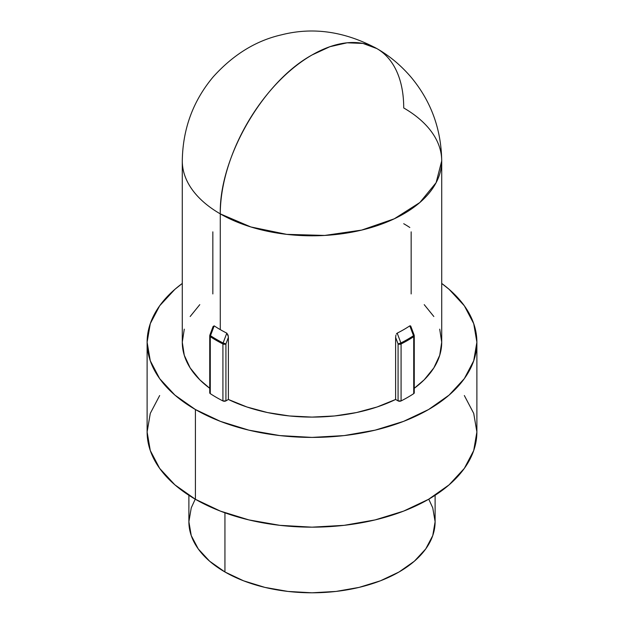 <?xml version="1.0" encoding="UTF-8"?>
<svg xmlns="http://www.w3.org/2000/svg" width="624" height="624" viewBox="0 0 624 624"><rect width="100%" height="100%" fill="white"/><g stroke="black" fill="none" stroke-linecap="round" stroke-linejoin="round"><path stroke-width="0.94" d="M195.234 499.184L191.248 507.85L188.885 521.719A123.115 71.081 0 0 0 224.944 571.982L224.944 512.811L224.944 571.982A123.115 71.081 0 0 0 359.112 587.387A123.115 71.081 0 0 0 435.115 521.719L432.752 507.85L428.766 499.184M209.875 335.111L210.382 334.932L209.875 335.111L210.491 335.689A2.2 1.349 -56.6 0 0 210.28 336.664A2.2 1.271 0 0 1 209.734 335.829A2.2 1.271 180 0 1 209.734 335.821L209.734 392.8A2.2 1.271 0 0 0 210.28 393.643A135.205 78.062 0 0 0 222.924 400.936A135.205 78.062 180 0 1 210.28 393.643L210.28 336.664A2.2 1.271 180 0 1 209.734 335.829L209.875 335.049A2.2 0.491 20.6 0 0 210.491 335.689L214.188 325.861L210.491 335.689A134.932 77.899 0 0 0 216.59 339.448A134.932 77.899 0 0 0 223.103 342.974L226.808 333.146A129.714 74.888 180 0 1 220.28 329.628A129.714 74.888 180 0 1 214.188 325.861L213.088 326.531L214.188 325.861A129.714 74.888 0 0 0 220.28 329.628L220.28 213.868L250.856 226.957L286.697 234.359L324.714 235.435L361.639 230.1L394.29 218.798L419.851 202.519L436.129 182.653L441.714 160.914A129.714 74.888 180 0 1 361.639 230.1A129.714 74.888 180 0 1 220.28 213.868A129.714 74.888 -60 0 1 312 54.998A129.714 74.888 -60 0 1 376.857 48.578L362.957 43.43L347.1 42.799L329.893 46.706L312 54.998C262.993 81.838 219.016 158.005 220.28 213.868L220.28 329.628A129.714 74.888 0 0 0 226.808 333.146L228.088 335.189L228.384 337.381L228.384 399.461L225.927 400.881L222.924 400.936L222.924 343.964A135.205 78.062 180 0 1 216.395 340.431A135.205 78.062 180 0 1 210.28 336.664A135.205 78.062 0 0 0 216.395 340.431A2.2 1.271 -60 0 1 216.59 339.448A134.932 77.899 180 0 1 210.491 335.689A2.2 1.349 123.4 0 0 210.28 336.664L210.28 393.643L209.742 392.761M159.666 395.538L150.283 413.392L147.116 431.964A164.884 95.199 0 0 0 195.406 499.278L195.406 409.523A164.884 95.199 180 0 1 147.116 342.209A164.884 95.199 180 0 1 182.286 283.444L174.899 289.325L159.666 305.783L150.283 323.638L147.116 342.209L150.283 360.781L159.666 378.643L174.899 395.101L195.406 409.523L220.397 421.364L248.898 430.162L279.833 435.583L312 437.408L344.167 435.583L375.102 430.162L403.603 421.364L428.594 409.523L449.101 395.101L464.334 378.643L473.717 360.781L476.884 342.209L473.717 323.638L464.334 305.783L449.101 289.325L441.714 283.436A164.884 95.199 180 0 1 476.884 342.209A164.884 95.199 180 0 1 375.102 430.162A164.884 95.199 180 0 1 195.406 409.523L195.406 499.278A164.884 95.199 0 0 0 375.102 519.917A164.884 95.199 0 0 0 476.884 431.964L473.717 413.392L464.334 395.538M414.266 388.284A129.714 74.888 0 0 0 441.714 342.209L439.725 355.259L433.836 367.91L424.219 379.774L414.266 388.284M410.522 325.876L410.912 326.531L409.812 325.861L410.522 325.876M397.192 333.146A129.714 74.888 0 0 0 409.812 325.861A129.714 74.888 180 0 1 397.192 333.146L400.897 342.974A134.932 77.899 0 0 0 413.509 335.689L409.812 325.861L413.509 335.689A134.932 77.899 180 0 1 400.897 342.974L397.192 333.146L396.373 334.051L397.192 333.146M395.912 335.189L395.616 337.381L395.912 335.189M395.616 399.461L395.616 337.381L398.073 343.902L398.073 400.881L395.616 399.461L377.06 406.996L356.515 412.55L334.604 415.958L312 417.097L289.396 415.958L267.485 412.55L246.94 406.996L228.384 399.461A129.714 74.888 0 0 0 395.616 399.461L395.616 337.381L398.073 343.902L398.073 400.881L395.616 399.461M403.72 107.96A129.714 74.888 180 0 1 441.714 160.914C441.238 128.989 430.989 101.033 410.966 77.064C400.858 65.294 389.485 55.801 376.857 48.578A129.714 74.888 -60 0 1 403.72 107.96M424.219 304.652L433.836 316.516M439.725 329.168L441.714 342.209L441.714 160.914M414.258 392.761L413.72 393.643A135.205 78.062 180 0 1 401.076 400.936L398.073 400.881A2.2 1.271 0 0 0 401.076 400.936A135.205 78.062 0 0 0 413.72 393.643L413.72 336.664A135.205 78.062 180 0 1 401.076 343.964L401.076 400.936L401.076 343.964A2.2 1.271 180 0 1 398.073 343.902A2.2 0.491 -20.6 0 0 400.897 342.974L398.073 343.902A2.2 1.271 0 0 0 401.076 343.964A2.2 1.186 -116.8 0 0 400.897 342.974A2.2 1.186 63.2 0 1 401.076 343.964A135.205 78.062 0 0 0 413.72 336.664L413.72 393.643A2.2 1.271 0 0 0 414.266 392.8L414.266 335.829A2.2 1.271 180 0 1 413.72 336.664A2.2 1.349 -123.4 0 0 413.509 335.689A2.2 1.349 56.6 0 1 413.72 336.664A2.2 1.271 0 0 0 414.266 335.829L414.125 335.049A2.2 0.491 -20.6 0 1 413.509 335.689L414.125 335.111L413.618 334.932L414.125 335.111M376.857 48.578C344.768 31.387 312.983 26.809 281.502 34.835C255.973 40.63 233.181 54.662 213.135 76.947C193.05 100.94 182.762 128.926 182.286 160.914A129.714 74.888 0 0 0 220.28 213.868A129.714 74.888 180 0 1 182.286 160.914L182.286 342.209A129.714 74.888 0 0 0 209.734 388.284L199.781 379.774L190.164 367.91L184.275 355.259L182.286 342.209L184.275 329.168M190.164 316.516L199.781 304.652M147.116 342.209L147.116 431.964L150.283 450.536L159.666 468.398L174.899 484.856L195.406 499.278L220.397 511.118L248.898 519.917L279.833 525.33L312 527.163L344.167 525.33L375.102 519.917L403.603 511.118L428.594 499.278L449.101 484.856L464.334 468.398L473.717 450.536L476.884 431.964L476.884 342.209M228.384 399.461L225.927 400.881L225.927 343.902L228.384 337.381L228.384 399.461M212.839 231.855L212.839 293.935M411.161 293.935L411.161 231.855M403.72 223.72A129.714 74.888 180 0 1 409.812 227.487M222.924 343.964L222.924 400.936A2.2 1.271 0 0 0 225.927 400.881L225.927 343.902A2.2 1.271 180 0 1 222.924 343.964A2.2 1.186 -63.2 0 1 223.103 342.974A134.932 77.899 180 0 1 216.59 339.448A2.2 1.271 120 0 0 216.395 340.431A135.205 78.062 0 0 0 222.924 343.964A2.2 1.271 0 0 0 225.927 343.902L223.103 342.974A2.2 1.186 116.8 0 0 222.924 343.964M228.337 336.531L226.808 333.146L223.103 342.974A2.2 0.491 20.6 0 0 225.927 343.902L228.384 337.366M188.885 495.292L188.885 521.719L191.248 535.587L198.253 548.917L209.633 561.21L224.944 571.982L243.602 580.819L264.888 587.387L287.984 591.435L312 592.8L336.016 591.435L359.112 587.387L380.398 580.819L399.056 571.982L414.367 561.21L425.747 548.917L432.752 535.587L435.115 521.719L435.115 495.292M410.888 326.461L414.118 335.049M213.112 326.461L209.882 335.049"/></g></svg>
